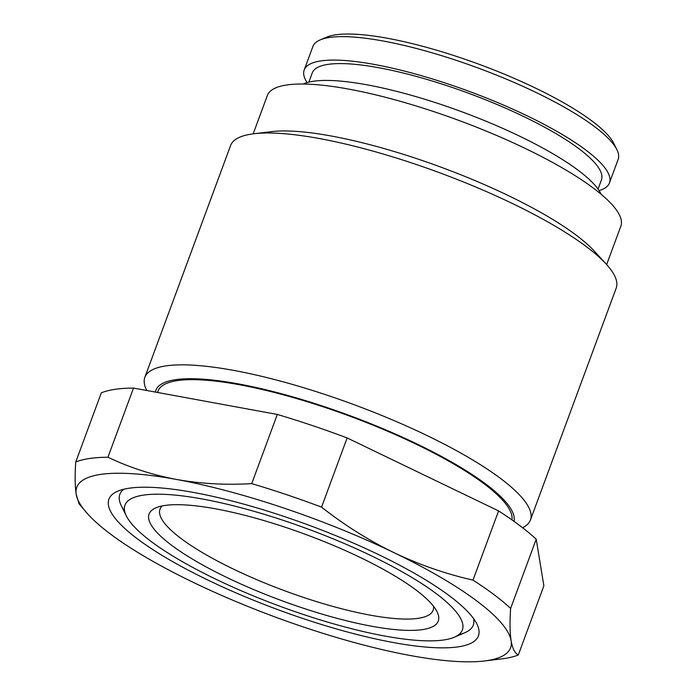<?xml version="1.0" encoding="UTF-8"?>
<svg xmlns="http://www.w3.org/2000/svg" width="696" height="696" viewBox="0 0 696 696"><rect width="100%" height="100%" fill="white"/><g stroke="black" fill="none" stroke-linecap="round" stroke-linejoin="round"><path stroke-width="1.04" d="M133.519 388.064A248.385 56.724 -159.7 0 0 101.32 392.84L75.733 462.022A248.385 56.724 -159.7 0 1 107.932 457.237C129.439 467.486 152.294 474.889 176.488 479.457C200.779 483.79 225.852 485.173 251.726 483.624L277.312 414.442L133.519 388.064L107.932 457.237M510.629 608.391C509.707 621.963 509.872 632.742 511.116 640.72C512.456 648.455 514.84 653.213 518.285 654.988L543.872 585.815L536.216 539.209L510.629 608.391A248.385 56.724 -159.7 0 0 473.002 580.107L498.588 510.925L347.139 437.941L321.552 507.123C344.32 525.045 368.445 540.218 393.936 552.641C419.514 564.83 445.866 573.982 473.002 580.107M536.216 539.209A248.385 56.724 -159.7 0 0 498.588 510.925M484.416 660.974A231.255 52.809 20.3 0 1 410.849 655.615A231.255 52.809 20.3 0 1 193.401 582.43A231.255 52.809 20.3 0 1 88.035 514.344A231.255 52.809 20.3 0 1 76.221 494.351A231.255 52.809 20.3 0 1 176.488 479.457A231.255 52.809 20.3 0 1 393.936 552.641A231.255 52.809 20.3 0 1 511.116 640.72A231.255 52.809 20.3 0 1 484.416 660.974L501.886 658.86A248.385 56.724 -159.7 0 0 518.285 654.988M321.552 507.123A248.385 56.724 -159.7 0 0 251.726 483.624M347.139 437.941A248.385 56.724 -159.7 0 0 277.312 414.442M88.035 514.344L79.022 503.739L76.221 494.351C74.977 486.373 74.811 475.594 75.733 462.022M458.76 634.674A188.433 43.03 -159.7 0 0 473.289 625.086A188.433 43.03 -159.7 0 0 473.611 618.648A188.433 43.03 -159.7 0 1 473.289 625.086A188.433 43.03 -159.7 0 1 464.858 632.734L454.314 637.231A179.864 41.073 -159.7 0 0 359.58 550.284A179.864 41.073 -159.7 0 0 143.402 495.126A179.864 41.073 -159.7 0 0 126.341 515.91A179.864 41.073 -159.7 0 0 266.176 601.022A179.864 41.073 -159.7 0 0 443.935 639.955A179.864 41.073 -159.7 0 0 454.314 637.231M458.246 646.845A196.994 44.988 -159.7 0 0 476.934 624.077A196.994 44.988 -159.7 0 0 323.779 530.857A196.994 44.988 -159.7 0 0 129.091 488.227A196.994 44.988 -159.7 0 0 117.72 491.202A196.994 44.988 -159.7 0 0 221.485 586.432A196.994 44.988 -159.7 0 0 458.246 646.845M126.341 515.91L121.261 505.627A188.433 43.03 -159.7 0 1 119.834 494.343A188.433 43.03 -159.7 0 1 123.784 489.245A188.433 43.03 -159.7 0 0 119.834 494.343A188.433 43.03 -159.7 0 0 124.627 511.073M253.187 133.841L267.377 95.474A188.433 43.03 20.3 0 1 286.682 84.99A188.433 43.03 20.3 0 1 493.377 134.084A188.433 43.03 20.3 0 1 620.832 226.226L606.642 264.584M511.978 519.921A188.433 43.03 -159.7 0 0 380.077 428.057A188.433 43.03 -159.7 0 0 177.332 380.616A188.433 43.03 -159.7 0 0 158.018 391.108L157.522 392.466M522.557 527.716A205.564 46.937 -159.7 0 0 530.439 519.973A205.564 46.937 -159.7 0 0 426.77 435.418A205.564 46.937 -159.7 0 0 165.909 365.896A205.564 46.937 -159.7 0 0 144.846 377.345A205.564 46.937 -159.7 0 0 146.839 390.5M530.439 519.973L616.204 288.127A205.564 46.937 -159.7 0 0 606.19 264.089A205.564 46.937 -159.7 0 0 512.534 203.571A205.564 46.937 -159.7 0 0 253.857 133.754A205.564 46.937 -159.7 0 0 251.674 134.05A205.564 46.937 -159.7 0 0 230.611 145.49L144.846 377.345M514.013 521.365A190.73 43.552 -159.7 0 0 381.965 428.275A190.73 43.552 -159.7 0 0 175.409 379.694A190.73 43.552 -159.7 0 0 155.391 392.074M253.857 133.754L271.327 131.648A188.433 43.03 20.3 0 1 441.682 167.423A188.433 43.03 20.3 0 1 594.306 251.117L606.19 264.089M422.472 629.61A154.173 35.209 -159.7 0 0 437.097 611.784A154.173 35.209 -159.7 0 0 317.237 538.835A154.173 35.209 -159.7 0 0 164.874 505.47A154.173 35.209 -159.7 0 0 155.974 507.793A154.173 35.209 -159.7 0 0 237.179 582.326A154.173 35.209 -159.7 0 0 422.472 629.61M162.264 505.922A145.603 33.251 -159.7 0 0 250.908 577.132A145.603 33.251 -159.7 0 0 418.209 618.335A145.603 33.251 -159.7 0 0 433.538 606.268M599.065 190.608A162.734 37.158 -159.7 0 0 609.47 182.9L618.144 159.436A162.734 37.158 -159.7 0 0 616.908 149.684L613.863 143.515A157.601 35.992 -159.7 0 0 491.341 68.939A157.601 35.992 -159.7 0 0 335.594 34.835A157.601 35.992 -159.7 0 0 326.494 37.219L320.169 39.916A162.734 37.158 -159.7 0 0 312.887 46.519L304.204 69.983A162.734 37.158 -159.7 0 0 307.084 82.598M616.908 149.684A162.734 37.158 -159.7 0 0 490.393 72.68A162.734 37.158 -159.7 0 0 329.565 37.462A162.734 37.158 -159.7 0 0 320.169 39.916M609.47 182.9A162.734 37.158 -159.7 0 0 499.389 103.321A162.734 37.158 -159.7 0 0 320.882 60.917A162.734 37.158 -159.7 0 0 304.204 69.983M598.038 189.103L601.431 179.925A154.173 35.209 -159.7 0 0 497.144 104.539A154.173 35.209 -159.7 0 0 328.034 64.371A154.173 35.209 -159.7 0 0 312.243 72.95L308.85 82.128M601.048 194.193A162.734 37.158 -159.7 0 0 475.333 116.919A162.734 37.158 -159.7 0 0 313.357 81.258A162.734 37.158 -159.7 0 0 303.256 84.033"/></g></svg>

